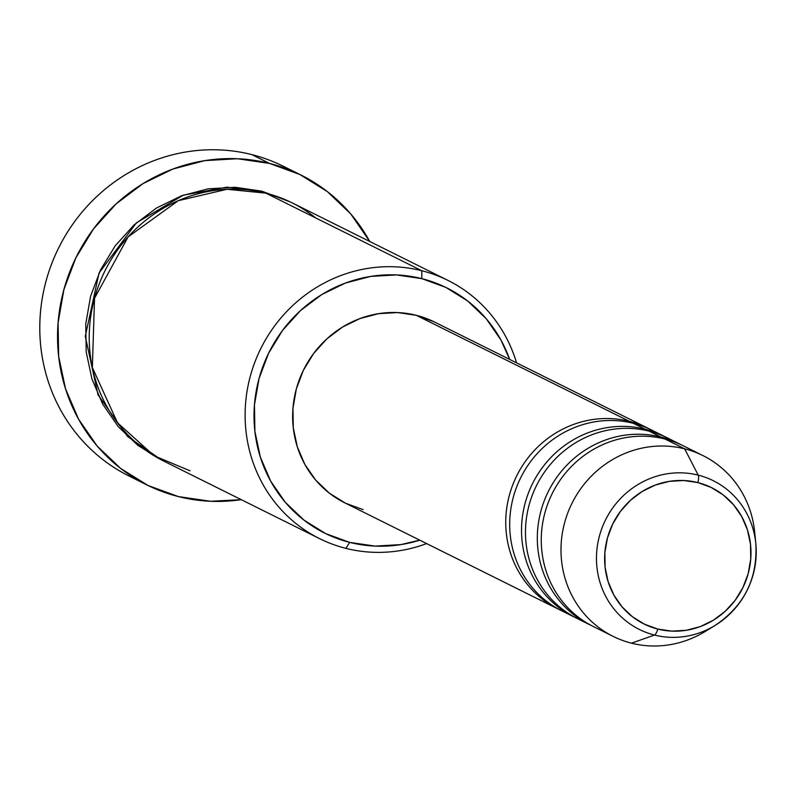 <?xml version="1.0" encoding="UTF-8"?>
<svg xmlns="http://www.w3.org/2000/svg" width="796" height="796" viewBox="0 0 796 796"><rect width="100%" height="100%" fill="white"/><g stroke="black" fill="none" stroke-linecap="round" stroke-linejoin="round"><path stroke-width="1.19" d="M710.231 628.183A100.933 96.107 -63.5 0 1 631.497 643.178A100.933 96.107 116.5 0 0 705.107 631.527L715.047 625.457C744.19 605.895 757.782 578.592 755.812 543.539A83.053 79.073 -63.5 0 1 715.047 625.457A83.053 79.073 -63.5 0 1 654.471 635.049A83.053 79.073 116.5 0 0 724.091 619.079A83.053 79.073 116.5 0 0 756.2 549.897A83.053 79.073 116.5 0 0 698.221 475.142A83.053 79.073 -63.5 0 1 755.812 543.539L754.658 531.957A100.933 96.107 116.5 0 0 684.659 448.835A100.933 96.107 -63.5 0 1 703.037 455.64L683.306 445.82A100.933 96.107 116.5 0 0 664.929 439.014L684.659 448.835L698.221 475.142A7.214 2.159 104.2 0 1 697.843 482.575A76.088 72.446 -63.5 0 1 748.19 573.617A76.088 72.446 -63.5 0 1 657.765 629.069A76.088 72.446 -63.5 0 1 607.428 538.036A76.088 72.446 -63.5 0 1 697.843 482.575A7.214 2.159 -75.8 0 0 698.221 475.142A83.053 79.073 116.5 0 0 599.517 535.678A83.053 79.073 116.5 0 0 654.471 635.049A7.214 2.159 -75.8 0 0 657.765 629.069L644.422 624.193L632.362 616.691L622.044 606.851L613.865 595.04L608.154 581.727L605.109 567.419L604.87 552.673L607.428 538.036L612.681 524.086L620.452 511.36L630.422 500.346L642.213 491.45L655.367 485.043L669.386 481.351L683.734 480.515L697.843 482.575L711.196 487.46L723.256 494.963L733.574 504.803L741.743 516.614L747.464 529.927L750.499 544.225L750.747 558.981L748.19 573.617L742.927 587.557L735.166 600.293L725.196 611.308L713.405 620.193L700.251 626.611L686.232 630.303L671.884 631.138L657.765 629.069A7.214 2.159 104.2 0 1 654.471 635.049A83.053 79.073 -63.5 0 1 599.517 535.678A83.053 79.073 -63.5 0 1 698.221 475.142L684.659 448.835A100.933 96.107 116.5 0 0 564.702 522.405A100.933 96.107 116.5 0 0 631.497 643.178L654.471 635.049L631.497 643.178A100.933 96.107 -63.5 0 1 613.109 636.372A100.933 96.107 -63.5 0 1 567.896 512.624A100.933 96.107 -63.5 0 1 684.659 448.835L664.929 439.014A100.933 96.107 116.5 0 0 548.165 502.813A100.933 96.107 116.5 0 0 593.378 626.552L613.109 636.372M189.946 470.784L154.116 455.79L117.509 422.795L92.356 367.543L94.535 298.261L128.096 236.9L178.264 200.691L227.029 189.269L265.894 193.149A144.195 137.29 116.5 0 1 292.152 202.871A144.195 137.29 116.5 0 1 315.743 217.955L421.78 270.72L421.85 278.64A136.982 130.425 -63.5 0 1 509.679 359.434L500.893 339.912L486.177 318.659L467.6 300.938L445.879 287.426L421.85 278.64L396.438 274.928L370.608 276.421L345.374 283.068L321.684 294.62L300.45 310.619L282.51 330.459L268.531 353.374L259.058 378.488L254.451 404.836L254.899 431.392L260.372 457.153L270.66 481.122L285.376 502.375L303.953 520.096L325.673 533.609L349.693 542.394L345.822 548.345A144.195 137.29 116.5 0 0 426.616 543.578A144.195 137.29 -63.5 0 1 345.822 548.345L349.693 542.394A136.982 130.425 -63.5 0 1 259.058 378.488A136.982 130.425 -63.5 0 1 421.85 278.64L421.78 270.72A144.195 137.29 116.5 0 0 250.412 375.821A144.195 137.29 116.5 0 0 345.822 548.345A144.195 137.29 -63.5 0 1 319.564 538.633A144.195 137.29 -63.5 0 1 254.979 361.852A144.195 137.29 -63.5 0 1 421.78 270.72L265.894 193.149A144.195 137.29 116.5 0 0 99.092 284.281A144.195 137.29 116.5 0 0 163.687 461.063L319.564 538.633M138.136 480.217A173.031 164.752 -63.5 0 1 49.84 268.829A173.031 164.752 -63.5 0 1 251.785 154.593A173.031 164.752 116.5 0 0 51.631 263.944A173.031 164.752 116.5 0 0 129.131 476.078L146.892 484.923A173.031 164.752 -63.5 0 1 69.381 272.779A173.031 164.752 -63.5 0 1 269.546 163.429L251.785 154.593L269.546 163.429A173.031 164.752 -63.5 0 1 301.057 175.09A173.031 164.752 -63.5 0 1 369.742 241.477L350.787 213.975L327.325 191.587L299.893 174.523L269.546 163.429L237.437 158.732L204.821 160.623L172.931 169.021L143.011 183.607L116.196 203.826L93.53 228.88L75.869 257.834L63.909 289.555L58.088 322.828L58.655 356.379L65.561 388.916L78.565 419.184L97.152 446.039L120.614 468.426L148.046 485.49L178.404 496.585A173.031 164.752 -63.5 0 1 146.892 484.923M160.702 459.581L137.837 445.352L118.286 426.696L102.803 404.328L91.968 379.095L86.207 351.981L85.739 324.022L90.585 296.291L100.555 269.864L115.271 245.735L134.166 224.85L156.504 208.005L181.438 195.856L208.015 188.851L235.198 187.279L261.944 191.189L290.172 201.905M663.575 436.009L651.735 430.109A100.933 96.107 116.5 0 0 633.357 423.313A100.933 96.107 116.5 0 0 516.594 487.102A100.933 96.107 116.5 0 0 561.807 610.85L573.647 616.741A100.933 96.107 -63.5 0 1 528.435 492.993A100.933 96.107 -63.5 0 1 645.198 429.203L633.357 423.313L645.198 429.203A100.933 96.107 -63.5 0 1 663.575 436.009A100.933 96.107 -63.5 0 1 665.536 437.014M645.198 429.203A100.933 96.107 -63.5 0 0 528.027 494.077A100.933 96.107 -63.5 0 0 575.627 617.696A100.933 96.107 -63.5 0 1 573.647 616.741M363.135 509.649L345.434 503.181L329.435 493.221L315.743 480.167L304.898 464.506L297.316 446.845L293.286 427.86L292.958 408.288L296.351 388.876L303.326 370.379L313.634 353.494L326.858 338.867L342.499 327.086L359.951 318.569L378.548 313.674L397.582 312.569L416.308 315.306A100.933 96.107 116.5 0 0 299.545 379.095A100.933 96.107 116.5 0 0 344.758 502.843L557.857 608.88A100.933 96.107 -63.5 0 1 512.654 485.142A100.933 96.107 -63.5 0 1 629.407 421.343L416.308 315.306L434.009 321.783M629.407 421.343A100.933 96.107 -63.5 0 1 647.795 428.149L434.686 322.111A100.933 96.107 116.5 0 0 416.308 315.306L629.407 421.343A100.933 96.107 -63.5 0 0 512.246 486.217A100.933 96.107 -63.5 0 0 559.847 609.845A100.933 96.107 -63.5 0 1 557.857 608.88M679.366 443.86L667.526 437.969A100.933 96.107 116.5 0 0 649.138 431.163A100.933 96.107 116.5 0 0 532.385 494.953A100.933 96.107 116.5 0 0 577.597 618.701L589.428 624.591A100.933 96.107 -63.5 0 1 544.225 500.843A100.933 96.107 -63.5 0 1 660.978 437.054L649.138 431.163L660.978 437.054A100.933 96.107 -63.5 0 1 679.366 443.86A100.933 96.107 -63.5 0 1 681.326 444.865M660.978 437.054A100.933 96.107 -63.5 0 0 543.817 501.928A100.933 96.107 -63.5 0 0 591.418 625.547A100.933 96.107 -63.5 0 1 589.428 624.591M703.037 455.64A100.933 96.107 -63.5 0 1 755.076 538.056M301.057 175.09L283.296 166.255A173.031 164.752 116.5 0 0 251.785 154.593A173.031 164.752 -63.5 0 1 292.032 170.951M241.268 499.669A173.031 164.752 -63.5 0 1 178.404 496.585L210.502 501.271L241.268 499.669M161.717 460.068L127.569 436.497L98.057 394.915L85.281 336.33L99.052 273.028L136.365 222.88L183.209 195.209L226.87 187.179L261.944 191.189L290.182 201.915M421.78 270.72A144.195 137.29 -63.5 0 1 448.039 280.441A144.195 137.29 -63.5 0 1 516.544 362.847A144.195 137.29 116.5 0 0 421.78 270.72M349.693 542.394L375.115 546.106L400.935 544.603L419.751 540.166A136.982 130.425 -63.5 0 1 349.693 542.394M647.795 428.149A100.933 96.107 -63.5 0 1 649.755 429.153M664.929 439.014A100.933 96.107 116.5 0 0 553.727 490.615A100.933 96.107 116.5 0 0 572.364 612.144M649.138 431.163A100.933 96.107 116.5 0 0 538.494 481.739A100.933 96.107 116.5 0 0 554.951 602.771M633.357 423.313A100.933 96.107 116.5 0 0 522.703 473.889A100.933 96.107 116.5 0 0 539.171 594.92M292.152 202.871L448.039 280.441"/></g></svg>
